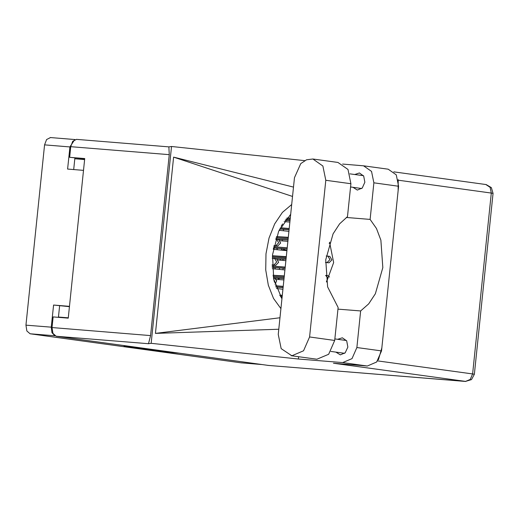 <?xml version="1.0" encoding="UTF-8"?>
<svg xmlns="http://www.w3.org/2000/svg" width="519" height="519" viewBox="0 0 519 519"><rect width="100%" height="100%" fill="white"/><g stroke="black" fill="none" stroke-linecap="round" stroke-linejoin="round"><path stroke-width="0.78" d="M124.073 346.186L141.233 347.938M286.851 250.463L284.088 249.633L281.408 249.944M283.115 260.434L282.849 259.046M275.505 268.959L274.629 267.519M277.503 249.658L276.627 248.218M279.494 230.358L279.287 229.936M124.054 346.348L143.257 348.21M138.858 347.607L130.983 346.867L126.72 346.27L132.364 346.711M156.913 350.091L139.527 348.69L149.115 350.027L167.799 351.59M241.588 362.878L30.108 333.795L26.826 330.973L25.95 325.134L44.576 144.872L46.548 139.527L50.388 137.58M162.895 351.324L151.548 350.351L160.124 351.538L178.808 353.102M162.888 351.441L172.023 352.167M136.854 348.243L155.531 349.897M136.841 348.333L127.252 347.003L144.639 348.398M150.205 349.164L143.653 348.677L154.422 349.748M74.691 139.669L69.909 146.929L67.619 169.064L83.501 170.355M69.41 306.69L53.567 305.062L51.277 327.191L51.984 332.647L54.832 335.709M53.567 305.062L69.449 306.353M275.498 278.508L275.719 277.925M277.49 259.208L277.717 258.624M279.488 239.908L279.709 239.33M283.543 229.32L283.4 230.676M282.485 239.551L282.342 240.907M281.545 248.62L281.408 249.976M280.487 258.851L280.351 260.207M279.553 267.921L279.41 269.277M278.495 278.152L278.353 279.507M277.561 287.221L277.418 288.577M59.594 305.892L58.446 317.018L68.261 317.816M84.616 159.56L74.801 158.762L73.685 169.557M74.801 158.762L74.898 157.997M278.495 279.52L279.507 278.236M282.985 269.562L283.199 268.213M149.148 349.456L147.597 349.696L149.628 350.014L166.664 351.428M163.699 351.019L149.115 349.767M136.374 348.041L145.19 348.982L136.406 347.73M291.172 355.703L316.934 359.232L328.631 354.256L334.69 340.432L338.096 307.508L327.593 286.858L325.744 259.734L333.068 233.868L339.614 223.793L347.483 216.65L350.883 183.72L347.964 169.486L337.96 162.447L312.873 158.996L306.534 159.761L300.773 163.615L294.442 177.719L278.249 334.431L281.168 348.671L291.853 355.781L303.55 350.799L309.609 336.98L325.802 180.268L322.883 166.035L312.873 158.996M398.17 179.632L398.157 190.259M381.9 347.581L378.422 359.829M335.923 352.129L340.302 354.879L345.226 352.816L347.847 347.049L346.666 340.866L342.358 337.798L337.687 339.309M352.959 187.307L357.332 190.058L362.262 188.001L364.883 182.234L363.702 176.051L359.388 172.976L354.724 174.494M363.534 165.795L388.212 169.194L396.231 174.832L398.573 186.237L373.888 182.844L371.552 171.432L363.534 165.795L342.624 164.082M268.089 365.37L56.208 336.228L52.925 333.406L52.049 327.567L150.555 335.572L148.479 343.727L151.152 343.344L298.36 358.992L342.644 362.593L352.018 358.603L356.871 347.535L381.556 350.928L398.573 186.237M381.556 350.928L376.697 362.003L367.329 365.992L333.458 363.242L465.549 381.42L267.739 365.344M356.871 347.535L360.653 310.952L337.927 309.103M298.36 358.992L298.594 356.728M293.469 187.106L173.631 157.121L155.415 333.393L278.781 329.26M151.152 343.344L171.497 146.488L304.647 160.643M346.277 217.487L370.112 219.42L373.888 182.844M150.555 335.572L169.246 154.668L70.746 146.663L69.643 157.341L84.694 158.795M70.746 146.663L72.718 141.317L76.553 139.371M52.049 327.567L53.152 316.888L68.229 318.115L84.72 158.567L69.643 157.341M169.246 154.668L168.844 146.871L171.497 146.488M360.653 310.952L368.672 303.868L375.354 293.748L382.827 267.59L380.894 240.135L376.463 228.49L370.112 219.42M326.529 282.005L333.665 262.575L329.578 242.178M291.672 204.551L282.401 212.414L274.655 223.871L269.05 238.02L266 253.778L265.747 269.919L268.323 285.191L273.507 298.425L280.915 308.584M281.927 298.801L273.701 278.995L272.514 254.673L278.625 231.351L290.659 214.334M173.631 157.121L292.508 196.416M279.968 317.764L155.415 333.393M285.203 220.205L290.011 220.594M285.119 220.303L289.998 220.705M286.079 219.096L290.134 219.427M285.995 219.2L290.121 219.537M287.013 217.993L290.277 218.025M286.923 218.097L290.238 218.363M275.719 239.019L288.019 239.895M330.136 243.372L329.221 243.242L330.013 243.106M277.516 239.389L288.006 239.999M329.182 243.346L330.155 243.43M275.855 238.902L277.782 239.168M276.127 237.747L288.136 238.727M276.095 237.858L288.123 238.831M276.523 236.606L288.279 237.326M288.901 231.357L279.099 230.326M276.484 236.709L288.246 237.663M273.532 258.475L286.021 259.195M325.51 262.4L327.132 262.536L329.967 259.591L327.904 256.114L326.217 255.971M274.253 249.392L273.409 248.38M325.504 262.51L329.059 262.802L331.894 259.857L329.831 256.38L328.014 256.133M275.524 258.689L286.008 259.299M273.857 258.203L275.79 258.468M272.313 256.899L286.144 258.027M272.306 257.009L286.131 258.131M272.41 255.731L286.287 256.626M286.903 250.658L273.247 249.315M272.397 255.841L286.254 256.963M273.422 277.633L284.029 278.495M326.438 281.506L327.989 278.048L325.634 275.388M329.552 277.003L327.839 275.68L326.016 275.433M273.526 277.989L284.016 278.599M273.442 277.723L273.792 277.769M273.208 276.439L284.146 277.328M273.228 276.549L284.14 277.431M273.007 275.239L284.295 275.92M284.912 269.958L272.267 268.693M273.026 275.349L284.256 276.264M281.194 297.724L282.031 297.796M281.266 297.841L282.025 297.9M280.403 296.485L282.154 296.621M280.474 296.596L282.141 296.732M279.676 295.246L282.297 295.22M282.913 289.258L276.504 288.499M279.741 295.356L282.265 295.564M279.786 228.905L289.077 229.658M279.735 229.009L289.064 229.768M280.37 227.776L289.193 228.49M289.862 222.061L284.172 221.594M280.318 227.88L289.18 228.6M281.201 226.258L282.596 223.936M273.507 247.855L287.078 248.958M273.487 247.965L287.065 249.068M273.734 246.7L287.202 247.79M287.863 241.361L280.215 240.738M273.714 246.804L287.189 247.9M273.98 245.539L275.868 245.695L278.703 242.749L276.64 239.272L275.667 239.188M273.954 245.643L277.795 245.961L280.636 243.015L278.573 239.538L276.75 239.291M272.177 267.207L285.087 268.258M272.183 267.317L285.074 268.368M272.125 266.026L285.203 267.09M285.872 260.655L278.223 260.038M272.131 266.137L285.197 267.201M272.092 264.846L273.876 264.995L276.711 262.05L274.648 258.572L272.216 258.371M272.092 264.956L275.803 265.254L278.638 262.316L276.575 258.838L274.752 258.592M275.939 286.981L283.089 287.558M275.978 287.091L283.082 287.669M275.524 285.768L283.212 286.391M283.874 279.955L276.231 279.339M275.563 285.878L283.199 286.501M274.493 282.284L273.539 278.223M275.051 284.263L276.666 280.811L274.583 278.139L273.494 277.989L274.583 278.139M241.238 362.852L261.784 364.52M55.014 335.819L30.108 333.795M69.909 146.929L44.576 144.872M25.95 325.134L51.277 327.191M142.303 348.21L142.271 348.567M377.663 360.88L472.608 373.946L491.305 193.049L398.378 180.255M367.329 365.992L342.644 362.593M148.479 343.727L56.208 336.228M485.894 184.563L490.144 187.385L491.305 193.049L493.05 193.366L491.383 187.586L486.167 184.589L393.824 171.88M472.608 373.946L470.201 379.441L465.549 381.42L471.505 379.61L474.353 374.264L472.608 373.946M350.883 183.72L325.802 180.268M334.69 340.432L309.609 336.98M289.31 218.181L290.244 218.311M287.318 237.481L288.253 237.611M327.132 262.536L329.059 262.802M285.32 256.782L286.261 256.911M283.329 276.082L284.263 276.212M281.33 295.382L282.271 295.506M275.868 245.695L277.795 245.961M273.876 264.995L275.803 265.254M241.413 362.872L261.874 364.533M50.213 137.561L74.918 139.572M147.636 349.332L147.597 349.696M143.406 348.301L143.374 348.625M135.141 347.626L135.109 347.983M334.846 338.92L346.445 340.516M349.923 173.833L363.475 175.694M350.552 186.976L361.711 188.514M330.856 351.434L344.681 353.335M474.353 374.264L493.05 193.366M465.725 381.439L267.914 365.363M168.87 146.871L76.377 139.352M327.904 256.114L329.831 256.38M325.906 275.414L327.839 275.68M276.64 239.272L278.573 239.538M274.648 258.572L276.575 258.838"/></g></svg>
